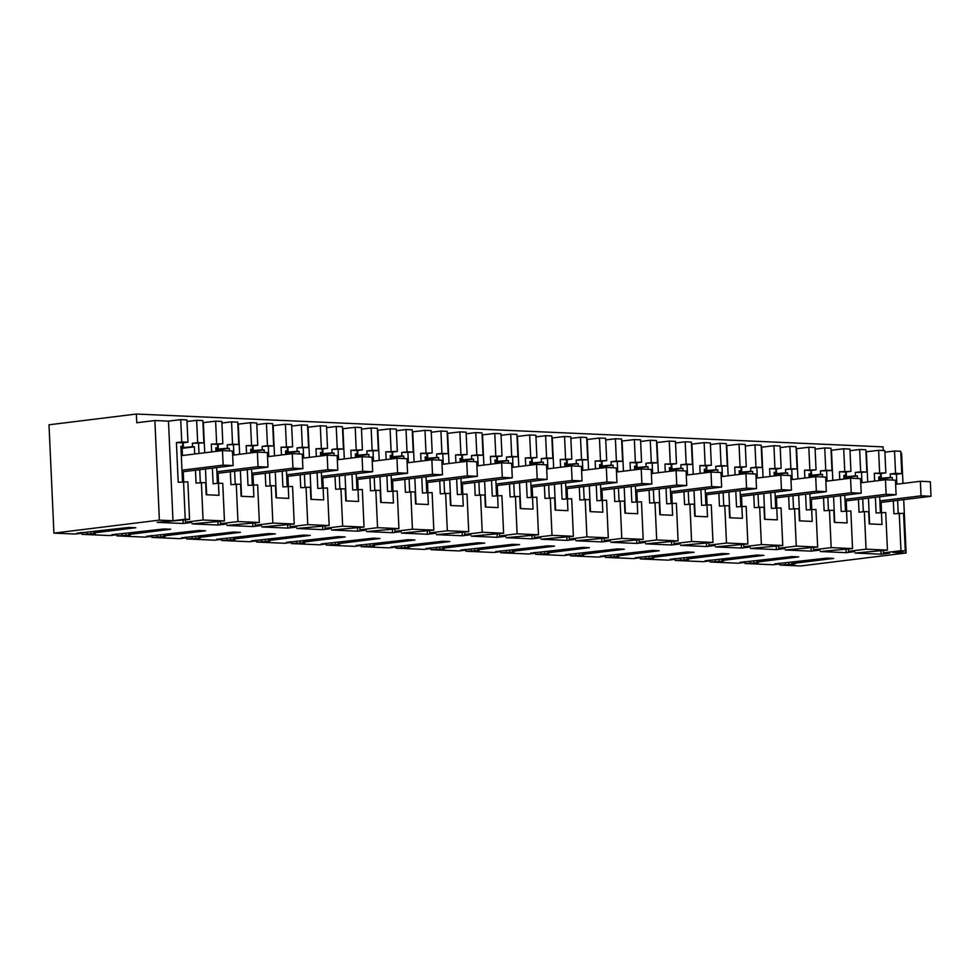 <?xml version="1.0" encoding="UTF-8"?>
<svg xmlns="http://www.w3.org/2000/svg" width="980" height="980" viewBox="0 0 980 980"><rect width="100%" height="100%" fill="white"/><g stroke="black" fill="none" stroke-linecap="round" stroke-linejoin="round"><path stroke-width="1.47" d="M185.245 519.216L189.569 519.412L187.854 481.829L178.213 482.295L176.412 442.593L181.741 441.931L180.724 419.624L168.474 421.13L172.995 520.735L185.245 519.216L183.542 481.646M189.569 519.412L157.204 522.352L183.174 523.491L191.749 522.438L185.514 522.168L203.068 520L224.457 520.943L192.105 523.884L218.075 525.035L226.637 523.982L220.414 523.7L220.304 521.458M172.995 520.735L159.385 520.135L154.865 420.53L136.759 422.76L136.355 414.038L883.09 446.88L883.262 450.531M77.077 533.059L80.666 533.377L75.203 534.051L53.925 533.12L159.385 520.135M77.077 533.218L129.005 527.424L135.779 527.73L93.811 532.899L93.762 531.773M95.281 532.961L93.811 532.899M95.305 533.561L81.989 534.345L110.103 535.582L115.567 534.909L115.53 534.112M111.965 534.59L115.567 534.909M111.977 534.762L163.905 528.967L170.679 529.261L128.699 534.431L128.65 533.304M130.169 534.492L128.699 534.431M130.193 535.092L116.877 535.889L144.991 537.126L150.454 536.452L150.418 535.644M146.865 536.134L150.454 536.452M146.865 536.293L198.793 530.499L205.579 530.793L163.599 535.962L163.55 534.835M165.069 536.036L163.599 535.962M165.093 536.636L151.778 537.42L179.891 538.657L185.355 537.983L185.318 537.175M181.753 537.665L185.355 537.983M181.766 537.824L233.693 532.03L240.468 532.336L198.487 537.505L198.438 536.379M199.957 537.567L198.487 537.505M199.981 538.167L186.666 538.951L214.779 540.188L220.243 539.515L220.206 538.718M216.654 539.196L220.243 539.515M216.654 539.355L268.581 533.573L275.368 533.867L233.387 539.037L233.338 537.91M234.857 539.098L233.387 539.037M234.882 539.698L221.566 540.495L249.68 541.732L255.143 541.058L255.106 540.25M251.542 540.74L255.143 541.058M251.554 540.899L303.482 535.105L310.256 535.399L268.275 540.568L268.226 539.441M269.745 540.629L268.275 540.568M269.769 541.23L256.454 542.026L284.568 543.263L290.031 542.589L289.994 541.781M286.442 542.271L290.031 542.589M286.442 542.43L338.37 536.636L345.156 536.942L303.175 542.099L303.126 540.972M304.645 542.173L303.175 542.099M304.67 542.773L291.354 543.557L319.468 544.794L324.931 544.12L324.895 543.312M321.33 543.802L324.931 544.12M321.342 543.961L373.27 538.179L380.044 538.473L338.063 543.643L338.014 542.516M339.533 543.704L338.063 543.643M339.558 544.304L326.242 545.101L354.356 546.338L359.819 545.664L359.783 544.856M356.23 545.333L359.819 545.664M356.23 545.505L408.158 539.711L414.944 540.005L372.964 545.174L372.915 544.047M374.434 545.235L372.964 545.174M374.458 545.836L361.142 546.632L389.256 547.869L394.72 547.195L394.683 546.387M391.118 546.877L394.72 547.195M391.13 547.036L443.058 541.242L449.832 541.536L407.852 546.705L407.803 545.578M409.322 546.779L407.852 546.705M409.346 547.379L396.03 548.163L424.144 549.4L429.608 548.726L429.571 547.918M426.018 548.408L429.608 548.726M426.018 548.567L477.946 542.773L484.733 543.079L442.752 548.249L442.703 547.122M444.222 548.31L442.752 548.249M444.246 548.91L430.93 549.694L459.044 550.932L464.508 550.27L464.471 549.462M460.906 549.939L464.508 550.27M460.918 550.111L512.846 544.317L519.62 544.611L477.64 549.78L477.591 548.653M479.11 549.841L477.64 549.78M479.134 550.442L465.819 551.238L493.932 552.475L499.396 551.801L499.359 550.993M495.807 551.483L499.396 551.801M495.807 551.642L547.734 545.848L554.521 546.142L512.54 551.311L512.491 550.184M514.01 551.385L512.54 551.311M514.035 551.985L500.719 552.769L528.832 554.006L534.296 553.332L534.259 552.524M530.695 553.014L534.296 553.332M530.707 553.173L582.635 547.379L589.409 547.685L547.428 552.855L547.379 551.728M548.898 552.916L547.428 552.855M548.923 553.516L535.607 554.3L563.721 555.538L569.184 554.864L569.147 554.068M565.595 554.545L569.184 554.864M565.595 554.717L617.523 548.923L624.309 549.216L582.328 554.386L582.279 553.259M583.798 554.447L582.328 554.386M583.823 555.048L570.507 555.844L598.621 557.081L604.084 556.407L604.048 555.599M600.483 556.089L604.084 556.407M600.495 556.248L652.423 550.454L659.197 550.748L617.216 555.917L617.167 554.79M618.686 555.979L617.216 555.917M618.711 556.591L605.395 557.375L633.509 558.612L638.972 557.938L638.936 557.13M635.383 557.62L638.972 557.938M635.383 557.779L687.311 551.985L694.097 552.291L652.117 557.449L652.067 556.334M653.587 557.522L652.117 557.449M653.611 558.122L640.295 558.906L668.409 560.144L673.873 559.47L673.836 558.661M670.271 559.151L673.873 559.47M670.283 559.311L722.211 553.529L728.985 553.823L687.005 558.992L686.956 557.865M688.475 559.053L687.005 558.992M688.499 559.654L675.183 560.45L703.297 561.687L708.761 561.013L708.724 560.205M705.171 560.683L708.761 561.013M705.171 560.854L757.099 555.06L763.886 555.354L721.905 560.523L721.856 559.396M723.375 560.585L721.905 560.523M723.399 561.185L710.083 561.981L738.197 563.218L743.661 562.545L743.624 561.736M740.059 562.226L743.661 562.545M740.072 562.385L791.999 556.591L798.774 556.897L756.793 562.055L756.744 560.928M758.263 562.128L756.793 562.055M758.287 562.728L744.971 563.512L773.085 564.75L778.549 564.076L778.524 563.267M774.96 563.757L778.549 564.076M774.972 563.917L826.887 558.122L833.674 558.429L791.693 563.598L795.282 563.757L794.008 564.162L779.872 565.056L800.66 565.962L906.12 552.977L903.707 499.629M220.414 523.7L237.969 521.544L259.357 522.487L226.993 525.427L252.963 526.566L261.538 525.513L255.302 525.231L272.857 523.075L294.245 524.018L261.893 526.958L287.863 528.098L296.425 527.044L290.203 526.774L307.757 524.606L329.145 525.549L296.781 528.49L322.751 529.641L331.326 528.575L325.091 528.306L342.645 526.15L364.033 527.081L331.681 530.033L357.651 531.172L366.214 530.119L359.991 529.837L377.545 527.681L398.934 528.624L366.569 531.564L392.539 532.704L401.114 531.65L394.879 531.38L412.433 529.212L433.822 530.155L401.469 533.096L427.439 534.247L436.002 533.181L429.779 532.912L447.333 530.756L468.722 531.687L436.357 534.639L462.327 535.778L470.902 534.725L464.667 534.443L482.221 532.287L503.61 533.23L471.257 536.17L497.228 537.31L505.79 536.256L499.567 535.987L517.121 533.818L538.51 534.762L506.146 537.702L532.115 538.841L540.691 537.787L534.455 537.518L552.01 535.35L573.398 536.293L541.046 539.233L567.016 540.384L575.579 539.331L569.356 539.049L586.91 536.893L608.298 537.836L575.934 540.776L601.904 541.916L610.479 540.862L604.244 540.58L621.798 538.424L643.186 539.368L610.834 542.308L636.804 543.447L645.367 542.393L639.144 542.124L656.698 539.956L678.087 540.899L645.722 543.839L671.692 544.99L680.267 543.924L674.032 543.655L691.586 541.499L712.975 542.43L680.622 545.382L706.592 546.522L715.167 545.468L708.932 545.186L726.486 543.03L747.875 543.974L715.51 546.913L741.48 548.053L750.055 546.999L743.82 546.73L761.374 544.562L782.763 545.505L750.411 548.445L776.38 549.596L784.956 548.53L778.72 548.261L796.274 546.105L817.663 547.036L785.298 549.988L811.269 551.128L819.844 550.074L813.608 549.792L831.163 547.636L852.551 548.58L820.199 551.52L846.169 552.659L854.744 551.605L848.509 551.336L866.063 549.168L887.451 550.111L855.087 553.051L881.057 554.19L889.632 553.137L883.397 552.867L900.951 550.711L905.275 550.895L893.025 552.402L906.12 552.977M182.5 481.768L180.883 446.231L182.782 446.317L182.623 442.862L176.412 442.593M180.724 419.624L186.935 419.893L187.952 442.201L181.741 441.931M865.952 451.805L878.607 450.322L884.817 450.592L885.834 472.899L874.295 473.291L874.65 481.082M884.891 452.209L894.544 451.021L895.548 473.328L890.22 473.989L890.379 477.444L892.278 477.53L892.388 480.053M896.884 484.181L896.431 474.259L901.759 473.61L900.743 451.29L894.544 451.021M900.841 453.348L901.6 453.373L902.972 483.434M154.865 420.53L168.474 421.13M187.008 421.51L196.649 420.322L197.666 442.629L192.337 443.291L192.496 446.745L194.395 446.831L194.714 454.01M197.666 442.629L203.877 442.911L202.86 420.591L196.649 420.322M202.958 422.649L215.625 421.155L221.823 421.425L222.84 443.744L211.3 444.124L211.656 451.927M221.897 423.041L231.55 421.853L232.566 444.173L227.238 444.822L227.397 448.277L229.283 448.362L229.406 450.898M232.566 444.173L238.777 444.442L237.76 422.135L231.55 421.853M237.846 424.181L250.513 422.686L256.723 422.968L257.74 445.275L246.201 445.655L246.556 453.458M256.797 424.585L266.438 423.397L267.454 445.704L262.125 446.353L262.285 449.808L264.184 449.894L264.294 452.429M267.454 445.704L273.665 445.974L272.648 423.666L266.438 423.397M272.746 425.712L285.413 424.23L291.611 424.499L292.628 446.807L281.089 447.199L281.444 454.99M291.685 426.116L301.338 424.928L302.355 447.235L297.026 447.897L297.185 451.351L299.072 451.425L299.194 453.961M302.355 447.235L308.565 447.517L307.549 425.198L301.338 424.928M307.634 427.255L320.301 425.761L326.512 426.031L327.528 448.35L315.989 448.73L316.344 456.521M326.585 427.648L336.226 426.459L337.243 448.779L331.914 449.428L332.073 452.882L333.972 452.968L334.082 455.492M337.243 448.779L343.453 449.048L342.437 426.729L336.226 426.459M342.535 428.787L355.201 427.292L361.399 427.574L362.416 449.881L350.877 450.261L351.232 458.064M361.473 429.179L371.126 427.99L372.143 450.31L366.814 450.959L366.973 454.414L368.86 454.5L368.982 457.035M372.143 450.31L378.354 450.579L377.337 428.272L371.126 427.99M377.423 430.318L390.089 428.836L396.3 429.105L397.317 451.413L385.777 451.792L386.132 459.596M396.373 430.722L406.014 429.534L407.031 451.841L401.702 452.503L401.861 455.957L403.76 456.031L403.87 458.567M407.031 451.841L413.241 452.111L412.225 429.804L406.014 429.534M412.323 431.862L424.989 430.367L431.188 430.637L432.204 452.956L420.665 453.336L421.02 461.127M431.261 432.254L440.914 431.065L441.931 453.373L436.602 454.034L436.762 457.488L438.648 457.574L438.771 460.098M441.931 453.373L448.142 453.654L447.125 431.335L440.914 431.065M447.211 433.393L459.877 431.898L466.088 432.168L467.105 454.487L455.565 454.867L455.921 462.67M466.162 433.785L475.802 432.596L476.819 454.916L471.49 455.565L471.649 459.02L473.548 459.106L473.659 461.641M476.819 454.916L483.03 455.185L482.013 432.878L475.802 432.596M482.111 434.924L494.778 433.43L500.976 433.711L501.993 456.019L490.453 456.398L490.809 464.202M501.05 435.328L510.702 434.14L511.719 456.447L506.391 457.109L506.55 460.563L508.436 460.637L508.559 463.173M511.719 456.447L517.93 456.717L516.913 434.41L510.702 434.14M517.011 436.455L529.666 434.973L535.876 435.243L536.893 457.55L525.354 457.942L525.709 465.733M535.95 436.86L545.603 435.671L546.607 457.979L541.279 458.64L541.438 462.095L543.337 462.18L543.447 464.704M546.607 457.979L552.818 458.26L551.801 435.941L545.603 435.671M551.899 437.999L564.566 436.504L570.777 436.774L571.781 459.093L560.241 459.473L560.597 467.276M570.838 438.391L580.491 437.202L581.508 459.522L576.179 460.171L576.338 463.626L578.225 463.712L578.347 466.247M581.508 459.522L587.718 459.791L586.702 437.484L580.491 437.202M586.799 439.53L599.454 438.036L605.665 438.317L606.681 460.625L595.142 461.004L595.497 468.808M605.738 439.934L615.391 438.746L616.396 461.053L611.067 461.715L611.226 465.157L613.125 465.243L613.235 467.779M616.396 461.053L622.606 461.323L621.59 439.016L615.391 438.746M621.688 441.061L634.354 439.579L640.565 439.849L641.569 462.156L630.03 462.548L630.385 470.339M640.638 441.466L650.279 440.277L651.296 462.585L645.967 463.246L646.126 466.701L648.013 466.786L648.135 469.31M651.296 462.585L657.507 462.866L656.49 440.547L650.279 440.277M656.588 442.605L669.242 441.11L675.453 441.38L676.47 463.699L664.93 464.079L665.285 471.87M675.526 442.997L685.179 441.809L686.184 464.128L680.855 464.777L681.014 468.232L682.913 468.318L683.023 470.841M686.184 464.128L692.395 464.398L691.378 442.078L685.179 441.809M691.476 444.136L704.142 442.642L710.353 442.923L711.358 465.231L699.818 465.61L700.173 473.413M710.427 444.528L720.067 443.34L721.084 465.659L715.755 466.309L715.914 469.763L717.801 469.849L717.923 472.385M721.084 465.659L727.295 465.929L726.278 443.622L720.067 443.34M726.376 445.667L739.03 444.185L745.241 444.454L746.258 466.762L734.718 467.154L735.073 474.945M745.314 446.072L754.967 444.883L755.972 467.191L750.643 467.852L750.803 471.307L752.701 471.38L752.812 473.916M755.972 467.191L762.183 467.46L761.166 445.153L754.967 444.883M761.264 447.211L773.931 445.716L780.141 445.986L781.146 468.305L769.606 468.685L769.962 476.476M780.215 447.603L789.856 446.415L790.872 468.722L785.543 469.383L785.703 472.838L787.589 472.924L787.712 475.447M790.872 468.722L797.083 469.004L796.066 446.684L789.856 446.415M796.164 448.742L808.819 447.248L815.029 447.517L816.046 469.837L804.507 470.216L804.862 478.02M815.103 449.134L824.756 447.946L825.76 470.265L820.432 470.915L820.591 474.369L822.49 474.455L822.6 476.991M825.76 470.265L831.971 470.535L830.954 448.228L824.756 447.946M831.052 450.273L843.719 448.779L849.93 449.06L850.934 471.368L839.407 471.748L839.75 479.551M850.003 450.678L859.644 449.489L860.661 471.797L855.332 472.458L855.491 475.913L857.378 475.986L857.5 478.522M860.661 471.797L866.871 472.066L865.855 449.759L859.644 449.489M187.952 442.201L182.623 442.862M224.457 520.943L222.754 483.373L218.43 483.177L218.981 495.317L206.229 494.753L205.678 482.613L196.037 483.079L195.449 470.204M203.068 520L201.365 482.43M182.488 455.516L182.17 448.326L194.395 446.831M183.677 481.646L183.223 471.711M185.514 522.168L185.416 519.927M183.174 523.491L183.027 520.221M182.403 479.722L183.579 479.575M53.925 533.12L49 424.793L136.355 414.038M779.872 565.056L779.786 563.194M80.666 533.377L80.629 532.569M90.956 532.115L91.042 533.831M87.453 533.684L87.404 532.557M81.989 534.345L81.904 532.495M125.856 533.647L125.93 535.374M122.341 535.215L122.292 534.088M116.877 535.889L116.792 534.027M160.745 535.178L160.83 536.905M157.241 536.746L157.192 535.619M151.778 537.42L151.692 535.558M195.645 536.721L195.718 538.437M192.129 538.277L192.08 537.15M186.666 538.951L186.58 537.101M230.533 538.253L230.619 539.98M227.029 539.821L226.98 538.694M221.566 540.495L221.48 538.633M265.433 539.784L265.507 541.511M261.917 541.352L261.868 540.225M256.454 542.026L256.368 540.164M300.321 541.327L300.407 543.043M296.818 542.883L296.769 541.756M291.354 543.557L291.268 541.707M335.221 542.859L335.295 544.586M331.705 544.427L331.657 543.3M326.242 545.101L326.156 543.239M370.109 544.39L370.195 546.117M366.606 545.958L366.557 544.831M361.142 546.632L361.057 544.77M405.01 545.921L405.083 547.649M401.494 547.489L401.445 546.362M396.03 548.163L395.945 546.313M439.898 547.465L439.983 549.18M436.394 549.033L436.345 547.906M430.93 549.694L430.845 547.845M474.798 548.996L474.871 550.723M471.282 550.564L471.233 549.437M465.819 551.238L465.733 549.376M509.686 550.527L509.772 552.255M506.182 552.095L506.133 550.968M500.719 552.769L500.633 550.907M544.586 552.071L544.66 553.786M541.07 553.627L541.021 552.5M535.607 554.3L535.521 552.451M579.474 553.602L579.56 555.329M575.971 555.17L575.922 554.043M570.507 555.844L570.421 553.982M614.374 555.133L614.448 556.861M610.859 556.701L610.81 555.574M605.395 557.375L605.309 555.513M649.262 556.677L649.348 558.392M645.759 558.233L645.71 557.106M640.295 558.906L640.21 557.057M684.163 558.208L684.236 559.935M680.647 559.776L680.598 558.649M675.183 560.45L675.098 558.588M719.063 559.739L719.136 561.466M715.547 561.307L715.498 560.18M710.083 561.981L709.998 560.119M753.951 561.283L754.024 562.998M750.435 562.839L750.386 561.712M744.971 563.512L744.886 561.663M791.693 563.598L791.644 562.471M788.851 562.814L788.925 564.529M785.335 564.382L785.286 563.255M898.207 513.251L897.619 500.376M905.275 550.895L903.56 513.312L893.919 513.777L893.331 500.903M900.951 550.711L899.248 513.128M880.114 480.408L880.052 479.036L892.278 477.53M881.559 512.344L881.106 502.409M883.397 552.867L883.298 550.625M881.057 554.19L880.91 550.919M880.285 510.421L881.473 510.286M887.451 550.111L885.736 512.528L876.096 512.993L875.385 497.277M880.383 512.466L879.673 496.75M878.938 480.555L878.766 476.929L880.665 477.015L880.505 473.56L874.295 473.291M866.063 549.168L864.348 511.585L868.672 511.781L869.223 523.92L881.976 524.471L881.424 512.344M864.348 511.585L859.031 512.246L858.443 499.371M845.213 478.877L845.152 477.493L857.378 475.986M846.671 510.813L846.218 500.878M848.509 551.336L848.411 549.082M846.169 552.659L846.022 549.376M845.397 508.89L846.573 508.743M852.551 548.58L850.848 510.997L841.208 511.462L840.485 495.745M845.483 510.935L844.772 495.219M844.037 479.024L843.878 475.398L845.764 475.484L845.605 472.029L839.407 471.748M846.536 510.801L847.088 522.94L834.323 522.377L833.772 510.249L824.131 510.715L823.543 497.828M831.163 547.636L829.46 510.053M810.325 477.346L810.264 475.962L822.49 474.455M811.771 509.282L811.317 499.335M813.608 549.792L813.51 547.551M811.269 551.128L811.122 547.845M810.497 507.358L811.673 507.211M817.663 547.036L815.948 509.465L806.307 509.931L805.597 494.214M810.595 509.404L809.884 493.687M809.149 477.493L808.978 473.867L810.877 473.94L810.717 470.486L804.507 470.216M811.636 509.269L812.187 521.409L799.435 520.846L798.884 508.706L789.243 509.171L788.655 496.297M796.274 546.105L794.56 508.522M775.425 475.802L775.364 474.43L787.589 472.924M776.883 507.738L776.43 497.803M778.72 548.261L778.622 546.019M776.38 549.596L776.221 546.313M775.609 505.815L776.785 505.68M782.763 545.505L781.06 507.922L771.419 508.387L770.697 492.683M775.695 507.861L774.984 492.144M774.249 475.949L774.09 472.323L775.976 472.409L775.817 468.955L769.606 468.685M776.748 507.738L777.299 519.865L764.535 519.314L763.984 507.175L754.343 507.64L753.755 494.765M761.374 544.562L759.672 506.991M740.537 474.271L740.476 472.887L752.701 471.38M741.983 506.207L741.529 496.272M743.82 546.73L743.722 544.476M741.48 548.053L741.333 544.782M740.708 504.284L741.885 504.137M747.875 543.974L746.16 506.391L736.519 506.856L735.808 491.139M740.807 506.329L740.096 490.613M739.361 474.418L739.189 470.792L741.088 470.878L740.929 467.423L734.718 467.154M741.848 506.207L742.399 518.334L729.647 517.771L729.096 505.643L719.455 506.109L718.867 493.234M726.486 543.03L724.771 505.447M705.637 472.74L705.576 471.356L717.801 469.849M707.095 504.676L706.641 494.729M708.932 545.186L708.834 542.945M706.592 546.522L706.433 543.239M705.821 502.752L706.997 502.605M712.975 542.43L711.272 504.859L701.631 505.325L700.908 489.608M705.906 504.798L705.196 489.081M704.461 472.887L704.302 469.261L706.188 469.334L706.029 465.892L699.818 465.61M706.96 504.663L707.511 516.803L694.747 516.24L694.195 504.1L684.555 504.577L683.967 491.691M691.586 541.499L689.883 503.916M670.749 471.209L670.688 469.824L682.913 468.318M672.194 503.132L671.741 493.197M674.032 543.655L673.934 541.413M671.692 544.99L671.545 541.707M670.92 501.221L672.096 501.074M678.087 540.899L676.372 503.316L666.731 503.794L666.02 488.077M671.018 503.255L670.308 487.55M669.573 471.343L669.401 467.717L671.3 467.803L671.141 464.349L664.93 464.079M672.06 503.132L672.611 515.272L659.859 514.708L659.307 502.569L649.667 503.034L649.079 490.159M656.698 539.956L654.983 502.385M635.848 469.665L635.787 468.281L648.013 466.786M637.306 501.601L636.853 491.666M639.144 542.124L639.046 539.882M636.804 543.447L636.645 540.176M636.032 499.678L637.208 499.531M643.186 539.368L641.484 501.785L631.843 502.25L631.12 486.533M636.118 501.723L635.408 486.007M634.673 469.812L634.513 466.186L636.4 466.272L636.24 462.817L630.03 462.548M637.172 501.601L637.723 513.728L624.958 513.165L624.407 501.037L614.766 501.503L614.178 488.628M621.798 538.424L620.095 500.841M600.961 468.134L600.899 466.75L613.125 465.243M602.406 500.07L601.953 490.123M604.244 540.58L604.146 538.339M601.904 541.916L601.757 538.633M601.132 498.146L602.308 497.999M608.298 537.836L606.583 500.253L596.943 500.719L596.232 485.002M601.23 500.192L600.52 484.475M599.785 468.281L599.613 464.655L601.512 464.741L601.352 461.286L595.142 461.004M602.271 500.057L602.823 512.197L590.07 511.634L589.519 499.506L579.878 499.971L579.29 487.085M586.91 536.893L585.195 499.31M566.06 466.603L565.999 465.218L578.225 463.712M567.518 498.538L567.065 488.591M569.356 539.049L569.258 536.807M567.016 540.384L566.857 537.101M566.244 496.615L567.42 496.468M573.398 536.293L571.695 498.722L562.055 499.188L561.332 483.471M566.33 498.661L565.619 482.944M564.884 466.737L564.725 463.111L566.612 463.197L566.452 459.743L560.241 459.473M567.383 498.526L567.922 510.666L555.17 510.102L554.619 497.963L544.978 498.428L544.39 485.553M552.01 535.35L550.307 497.779M531.172 465.059L531.111 463.675L543.337 462.18M532.618 496.995L532.165 487.06M534.455 537.518L534.357 535.276M532.115 538.841L531.969 535.57M531.344 495.072L532.52 494.937M538.51 534.762L536.795 497.179L527.154 497.644L526.444 481.927M531.442 497.117L530.731 481.401M529.996 465.206L529.825 461.58L531.724 461.666L531.564 458.211L525.354 457.942M532.483 496.995L533.034 509.122L520.282 508.559L519.731 496.431L510.09 496.897L509.502 484.022M517.121 533.818L515.407 496.235M496.272 463.528L496.211 462.144L508.436 460.637M497.73 495.464L497.277 485.529M499.567 535.987L499.457 533.733M497.228 537.31L497.068 534.027M496.456 493.54L497.632 493.393M503.61 533.23L501.907 495.647L492.266 496.113L491.544 480.396M496.541 495.586L495.831 479.869M495.096 463.675L494.937 460.049L496.823 460.135L496.664 456.68L490.453 456.398M497.583 495.451L498.134 507.591L485.382 507.028L484.831 494.9L475.19 495.366L474.602 482.479M482.221 532.287L480.519 494.704M461.384 461.997L461.323 460.612L473.548 459.106M462.83 493.932L462.376 483.985M464.667 534.443L464.569 532.201M462.327 535.778L462.18 532.495M461.555 492.009L462.732 491.862M468.722 531.687L467.007 494.116L457.366 494.582L456.656 478.865M461.654 494.055L460.943 478.338M460.208 462.144L460.037 458.518L461.935 458.591L461.776 455.137L455.565 454.867M462.695 493.92L463.246 506.06L450.494 505.496L449.943 493.357L440.302 493.822L439.714 480.947M447.333 530.756L445.618 493.173M426.484 460.453L426.423 459.081L438.648 457.574M427.942 492.389L427.488 482.454M429.779 532.912L429.669 530.67M427.439 534.247L427.28 530.964M426.668 490.466L427.844 490.331M433.822 530.155L432.119 492.573L422.478 493.038L421.755 477.334M426.753 492.511L426.043 476.795M425.308 460.6L425.149 456.974L427.035 457.06L426.876 453.605L420.665 453.336M427.795 492.389L428.346 504.516L415.594 503.965L415.042 491.825L405.401 492.291L404.813 479.416M412.433 529.212L410.73 491.642M391.596 458.922L391.535 457.538L403.76 456.031M393.041 490.858L392.588 480.923M394.879 531.38L394.781 529.127M392.539 532.704L392.392 529.421M391.767 488.934L392.943 488.787M398.934 528.624L397.219 491.041L387.578 491.507L386.867 475.79M391.865 490.98L391.155 475.263M390.42 459.069L390.248 455.443L392.147 455.529L391.988 452.074L385.777 451.792M392.907 490.858L393.458 502.985L380.705 502.422L380.154 490.294L370.514 490.76L369.926 477.873M377.545 527.681L375.83 490.098M356.696 457.391L356.634 456.006L368.86 454.5M358.153 489.326L357.7 479.379M359.991 529.837L359.88 527.595M357.651 531.172L357.492 527.889M356.879 487.403L358.055 487.256M364.033 527.081L362.33 489.51L352.69 489.976L351.967 474.259M356.965 489.449L356.255 473.732M355.52 457.538L355.36 453.912L357.247 453.985L357.088 450.531L350.877 450.261M358.006 489.314L358.558 501.454L345.805 500.89L345.254 488.751L335.613 489.216L335.025 476.341M342.645 526.15L340.942 488.567M321.808 455.859L321.746 454.475L333.972 452.968M323.253 487.783L322.8 477.848M325.091 528.306L324.993 526.064M322.751 529.641L322.604 526.358M321.979 485.872L323.155 485.725M329.145 525.549L327.43 487.966L317.79 488.432L317.079 472.728M322.077 487.905L321.366 472.201M320.632 455.994L320.46 452.368L322.359 452.454L322.2 448.999L315.989 448.73M323.118 487.783L323.67 499.91L310.917 499.359L310.366 487.219L300.725 487.685L300.137 474.81M307.757 524.606L306.042 487.036M286.907 454.316L286.846 452.932L299.072 451.425M288.365 486.252L287.912 476.317M290.203 526.774L290.092 524.533M287.863 528.098L287.704 524.827M287.091 484.328L288.267 484.181M294.245 524.018L292.542 486.435L282.901 486.901L282.179 471.184M287.177 486.374L286.466 470.657M285.731 454.463L285.572 450.837L287.459 450.923L287.299 447.468L281.089 447.199M288.218 486.252L288.769 498.379L276.017 497.816L275.466 485.688L265.825 486.154L265.237 473.279M272.857 523.075L271.154 485.492M252.019 452.785L251.958 451.4L264.184 449.894M253.465 484.72L253.012 474.773M255.302 525.231L255.204 522.989M252.963 526.566L252.816 523.283M252.191 482.797L253.367 482.65M259.357 522.487L257.642 484.904L248.001 485.37L247.291 469.653M252.289 484.843L251.578 469.126M250.843 452.932L250.672 449.305L252.571 449.379L252.411 445.937L246.201 445.655M253.33 484.708L253.881 496.848L241.129 496.284L240.578 484.157L230.937 484.622L230.349 471.735M237.969 521.544L236.254 483.961M217.119 451.253L217.058 449.869L229.283 448.362M218.577 483.189L218.124 473.242M218.075 525.035L217.915 521.752M217.303 481.266L218.479 481.119M217.389 483.312L216.678 467.595M215.943 451.388L215.784 447.762L217.67 447.848L217.511 444.393L211.3 444.124M182.354 478.497L183.542 478.546M180.982 448.277L182.17 448.326M180.957 447.75L192.496 446.745M180.896 446.549L182.782 446.317M869.628 523.933L868.464 498.134M867.729 481.94L866.357 451.829M879.624 472.63L878.607 450.322M885.834 472.899L880.505 473.56M878.778 477.248L880.665 477.015M878.84 478.448L890.379 477.444M881.094 473.487L881.326 478.559M901.759 473.61L895.548 473.328M183.211 442.788L183.444 447.86M203.877 442.911L192.337 443.291M200.324 482.552L199.736 469.677M199.001 453.483L198.548 443.56M206.645 494.765L205.469 468.967M204.734 452.772L203.362 422.662M218.43 483.177L213.113 483.838L212.391 468.122M216.629 443.462L215.625 421.155M222.84 443.744L217.511 444.393M215.796 448.08L217.67 447.848M215.845 449.281L227.397 448.277M218.111 444.32L218.332 449.391M238.777 444.442L227.238 444.822M235.212 484.096L234.637 471.209M233.889 455.014L233.448 445.091M241.533 496.309L240.37 470.51M239.635 454.304L238.263 424.193M251.529 445.006L250.513 422.686M257.74 445.275L252.411 445.937M250.684 449.612L252.571 449.379M250.745 450.812L262.285 449.808M252.999 445.863L253.232 450.923M273.665 445.974L262.125 446.353M270.113 485.627L269.525 472.752M268.79 456.545L268.336 446.635M276.434 497.84L275.257 472.041M274.523 455.847L273.151 425.737M286.417 446.537L285.413 424.23M292.628 446.807L287.299 447.468M285.584 451.155L287.459 450.923M285.633 452.356L297.185 451.351M287.9 447.395L288.12 452.466M308.565 447.517L297.026 447.897M305 487.158L304.425 474.283M303.678 458.089L303.237 448.166M311.322 499.371L310.158 473.573M309.423 457.378L308.051 427.268M321.318 448.068L320.301 425.761M327.528 448.35L322.2 448.999M320.472 452.687L322.359 452.454M320.534 453.887L332.073 452.882M322.788 448.926L323.02 453.997M343.453 449.048L331.914 449.428M339.901 488.689L339.313 475.815M338.578 459.62L338.125 449.698M346.222 500.903L345.046 475.116M344.311 458.91L342.939 428.799M356.205 449.612L355.201 427.292M362.416 449.881L357.088 450.531M355.373 454.218L357.247 453.985M355.422 455.418L366.973 454.414M357.688 450.469L357.908 455.529M378.354 450.579L366.814 450.959M374.789 490.233L374.213 477.346M373.478 461.151L373.025 451.241M381.11 502.446L379.946 476.648M379.211 460.453L377.839 430.343M391.106 451.143L390.089 428.836M397.317 451.413L391.988 452.074M390.261 455.761L392.147 455.529M390.322 456.962L401.861 455.957M392.576 452.001L392.809 457.072M413.241 452.111L401.702 452.503M409.689 491.764L409.101 478.889M408.366 462.695L407.913 452.772M416.01 503.977L414.834 478.179M414.099 461.984L412.727 431.874M425.994 452.674L424.989 430.367M432.204 452.956L426.876 453.605M425.161 457.293L427.035 457.06M425.21 458.493L436.762 457.488M427.476 453.532L427.697 458.603M448.142 453.654L436.602 454.034M444.577 493.295L444.001 480.421M443.266 464.226L442.813 454.304M450.898 505.509L449.734 479.71M448.999 463.516L447.627 433.405M460.894 454.218L459.877 431.898M467.105 454.487L461.776 455.137M460.049 458.824L461.935 458.591M460.11 460.024L471.649 459.02M462.364 455.063L462.597 460.135M483.03 455.185L471.49 455.565M479.477 494.839L478.889 481.952M478.154 465.757L477.701 455.847M485.798 507.052L484.622 481.254M483.887 465.059L482.515 434.949M495.782 455.749L494.778 433.43M501.993 456.019L496.664 456.68M494.949 460.355L496.823 460.135M494.998 461.568L506.55 460.563M497.264 456.607L497.485 461.678M517.93 456.717L506.391 457.109M514.365 496.37L513.79 483.495M513.055 467.288L512.601 457.378M520.686 508.583L519.523 482.785M518.788 466.59L517.416 436.48M530.682 457.28L529.666 434.973M536.893 457.55L531.564 458.211M529.837 461.899L531.724 461.666M529.898 463.099L541.438 462.095M532.152 458.138L532.385 463.209M552.818 458.26L541.279 458.64M549.266 497.901L548.678 485.027M547.943 468.832L547.489 458.91M555.587 510.115L554.411 484.316M553.676 468.122L552.304 438.011M565.57 458.812L564.566 436.504M571.781 459.093L566.452 459.743M564.737 463.43L566.612 463.197M564.786 464.63L576.338 463.626M567.053 459.669L567.273 464.741M587.718 459.791L576.179 460.171M584.154 499.445L583.578 486.558M582.843 470.363L582.39 460.453M590.475 511.658L589.311 485.86M588.576 469.653L587.204 439.555M600.471 460.355L599.454 438.036M606.681 460.625L601.352 461.286M599.625 464.961L601.512 464.741M599.687 466.162L611.226 465.157M601.941 461.213L602.173 466.272M622.606 461.323L611.067 461.715M619.054 500.976L618.466 488.101M617.731 471.895L617.278 461.984M625.375 513.189L624.199 487.391M623.464 471.196L622.092 441.086M635.359 461.886L634.354 439.579M641.569 462.156L636.24 462.817M634.526 466.505L636.4 466.272M634.575 467.705L646.126 466.701M636.841 462.744L637.061 467.815M657.507 462.866L645.967 463.246M653.942 502.507L653.366 489.632M652.631 473.438L652.178 463.516M660.263 514.721L659.099 488.922M658.364 472.728L656.992 442.617M670.259 463.418L669.242 441.11M676.47 463.699L671.141 464.349M669.414 468.036L671.3 467.803M669.475 469.236L681.014 468.232M671.729 464.275L671.962 469.346M692.395 464.398L680.855 464.777M688.842 504.038L688.254 491.164M687.519 474.969L687.066 465.047M695.163 516.252L693.987 490.466M693.252 474.259L691.88 444.148M705.147 464.961L704.142 442.642M711.358 465.231L706.029 465.892M704.314 469.567L706.188 469.334M704.363 470.768L715.914 469.763M706.629 465.819L706.85 470.878M727.295 465.929L715.755 466.309M723.73 505.582L723.154 492.695M722.419 476.501L721.966 466.59M730.051 517.795L728.887 491.997M728.152 475.802L726.78 445.692M740.047 466.492L739.03 444.185M746.258 466.762L740.929 467.423M739.202 471.111L741.088 470.878M739.263 472.311L750.803 471.307M741.517 467.35L741.75 472.421M762.183 467.46L750.643 467.852M758.63 507.113L758.042 494.238M757.307 478.044L756.854 468.122M764.951 519.327L763.775 493.528M763.04 477.334L761.668 447.223M774.935 468.024L773.931 445.716M781.146 468.305L775.817 468.955M774.102 472.642L775.976 472.409M774.151 473.842L785.703 472.838M776.417 468.881L776.638 473.952M797.083 469.004L785.543 469.383M793.518 508.645L792.942 495.77M792.208 479.575L791.754 469.653M799.839 520.858L798.676 495.059M797.941 478.865L796.569 448.754M809.835 469.567L808.819 447.248M816.046 469.837L810.717 470.486M808.99 474.173L810.877 473.94M809.051 475.374L820.591 474.369M811.305 470.412L811.538 475.484M831.971 470.535L820.432 470.915M828.418 510.188L827.831 497.301M827.096 481.107L826.642 471.196M834.74 522.401L833.564 496.603M832.829 480.408L831.469 450.298M844.723 471.098L843.719 448.779M850.934 471.368L845.605 472.029M843.89 475.716L845.764 475.484M843.939 476.917L855.491 475.913M846.206 471.956L846.426 477.027M866.871 472.066L855.332 472.458M863.307 511.719L862.731 498.845M861.996 482.638L861.543 472.728M896.431 474.259L890.22 473.989M878.864 478.975L880.052 479.036M880.236 509.196L881.424 509.245M843.964 477.444L845.152 477.493M845.336 507.652L846.524 507.714M809.076 475.913L810.264 475.962M810.448 506.121L811.636 506.17M774.176 474.369L775.364 474.43M775.548 504.59L776.736 504.639M739.288 472.838L740.476 472.887M740.66 503.059L741.848 503.108M704.387 471.307L705.576 471.356M705.759 501.515L706.948 501.576M669.499 469.763L670.688 469.824M670.871 499.984L672.06 500.033M634.599 468.232L635.787 468.281M635.971 498.452L637.159 498.502M599.711 466.701L600.899 466.75M601.083 496.909L602.271 496.97M564.811 465.169L565.999 465.218M566.183 495.378L567.371 495.427M529.923 463.626L531.111 463.675M531.295 493.846L532.483 493.896M495.023 462.095L496.211 462.144M496.395 492.303L497.583 492.364M460.135 460.563L461.323 460.612M461.507 490.772L462.695 490.821M425.234 459.02L426.423 459.081M426.606 489.241L427.795 489.29M390.346 457.488L391.535 457.538M391.718 487.709L392.907 487.758M355.446 455.957L356.634 456.006M356.818 486.166L358.006 486.215M320.558 454.414L321.746 454.475M321.93 484.635L323.118 484.684M285.658 452.882L286.846 452.932M287.03 483.103L288.218 483.152M250.77 451.351L251.958 451.4M252.142 481.56L253.33 481.621M215.87 449.808L217.058 449.869M217.242 480.029L218.43 480.077M181.312 455.651L222.485 450.592L232.456 451.021L233.118 465.561L223.146 465.132L222.485 450.592M182.047 471.858L233.118 465.561M181.974 470.192L223.146 465.132M232.64 455.173L257.385 452.123L267.344 452.564L268.006 467.105L258.046 466.664L257.385 452.123M216.948 473.389L268.006 467.105M216.862 471.735L258.046 466.664M267.54 456.705L292.273 453.654L302.244 454.095L302.906 468.636L292.934 468.195L292.273 453.654M251.836 474.92L302.906 468.636M251.762 473.267L292.934 468.195M302.428 458.236L327.173 455.198L337.145 455.627L337.794 470.167L327.835 469.738L327.173 455.198M286.736 476.464L337.794 470.167M286.65 474.798L327.835 469.738M337.328 459.779L362.061 456.729L372.033 457.17L372.694 471.711L362.723 471.27L362.061 456.729M321.624 477.995L372.694 471.711M321.55 476.341L362.723 471.27M372.216 461.31L396.961 458.26L406.933 458.701L407.582 473.242L397.623 472.801L396.961 458.26M356.524 479.526L407.582 473.242M356.438 477.873L397.623 472.801M407.116 462.842L431.849 459.804L441.821 460.233L442.482 474.773L432.511 474.332L431.849 459.804M391.412 481.058L442.482 474.773M391.339 479.404L432.511 474.332M442.005 464.373L466.75 461.335L476.721 461.776L477.37 476.317L467.411 475.876L466.75 461.335M426.312 482.601L477.37 476.317M426.227 480.947L467.411 475.876M476.905 465.916L501.638 462.866L511.609 463.307L512.271 477.848L502.299 477.407L501.638 462.866M461.2 484.132L512.271 477.848M461.127 482.479L502.299 477.407M511.793 467.448L536.538 464.398L546.509 464.839L547.159 479.379L537.199 478.938L536.538 464.398M496.101 485.663L547.159 479.379M496.015 484.01L537.199 478.938M546.693 468.979L571.426 465.941L581.397 466.382L582.059 480.911L572.087 480.482L571.426 465.941M530.989 487.207L582.059 480.911M530.915 485.541L572.087 480.482M581.581 470.523L606.326 467.472L616.298 467.913L616.947 482.454L606.988 482.013L606.326 467.472M565.889 488.738L616.947 482.454M565.803 487.085L606.988 482.013M616.481 472.054L641.214 469.004L651.186 469.445L651.847 483.985L641.876 483.544L641.214 469.004M600.777 490.27L651.847 483.985M600.703 488.616L641.876 483.544M651.369 473.585L676.114 470.547L686.086 470.976L686.735 485.517L676.776 485.088L676.114 470.547M635.677 491.813L686.735 485.517M635.591 490.147L676.776 485.088M686.27 475.129L711.002 472.078L720.974 472.519L721.635 487.06L711.664 486.619L711.002 472.078M670.565 493.344L721.635 487.06M670.492 491.691L711.664 486.619M721.158 476.66L745.903 473.61L755.874 474.051L756.523 488.591L746.564 488.15L745.903 473.61M705.465 494.876L756.523 488.591M705.392 493.222L746.564 488.15M756.058 478.191L780.791 475.153L790.762 475.582L791.423 490.123L781.452 489.694L780.791 475.153M740.353 496.419L791.423 490.123M740.28 494.753L781.452 489.694M790.946 479.722L815.691 476.684L825.662 477.125L826.312 491.666L816.352 491.225L815.691 476.684M775.254 497.95L826.312 491.666M775.18 496.297L816.352 491.225M825.846 481.266L850.579 478.216L860.55 478.657L861.212 493.197L851.24 492.756L850.579 478.216M810.142 499.482L861.212 493.197M810.068 497.828L851.24 492.756M860.734 482.797L885.479 479.747L895.451 480.188L896.1 494.729L886.141 494.288L885.479 479.747M845.042 501.013L896.1 494.729M844.968 499.359L886.141 494.288M895.634 484.328L920.367 481.29L930.339 481.731L931 496.272L921.029 495.831L920.367 481.29M879.93 502.556L931 496.272M879.856 500.903L921.029 495.831"/></g></svg>
